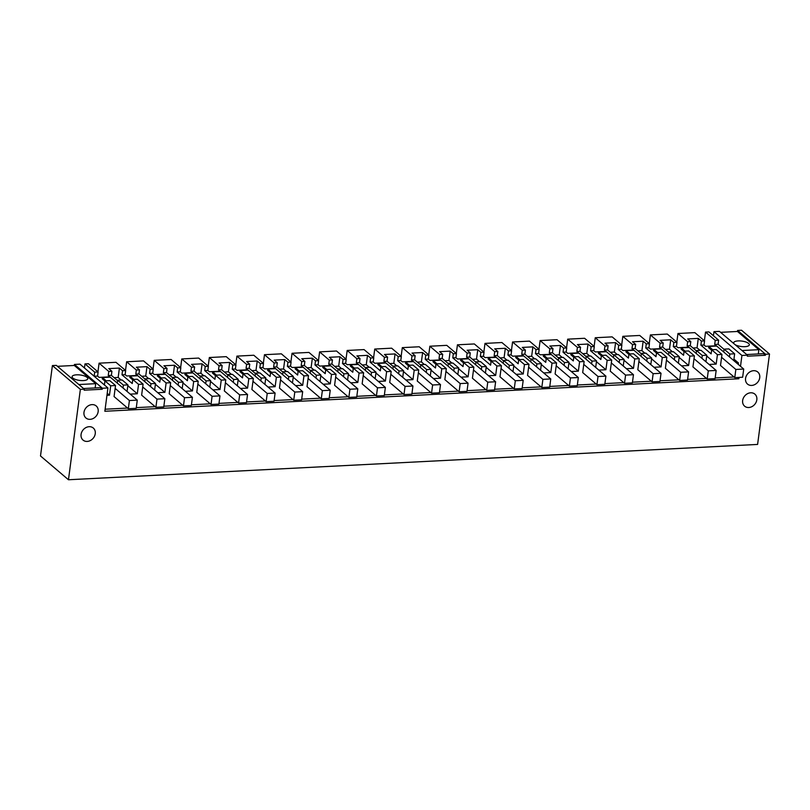 <?xml version="1.0" encoding="UTF-8"?>
<svg xmlns="http://www.w3.org/2000/svg" width="810" height="810" viewBox="0 0 810 810"><rect width="100%" height="100%" fill="white"/><g stroke="black" fill="none" stroke-linecap="round" stroke-linejoin="round"><path stroke-width="1.21" d="M720.616 332.333L737.464 331.472L737.606 330.45L741.535 330.247L769.5 354.041L757.603 444.427L68.465 479.753L80.362 389.367L52.397 365.573L40.5 455.959L68.465 479.753M57.459 366.322L74.317 365.462L74.449 364.439L79.967 364.156L107.922 387.95L104.855 411.267L738.862 378.766L737.373 377.5M107.922 387.95L102.414 388.233L102.283 389.256L84.159 390.187L84.301 389.164L80.362 389.367M769.5 354.041L765.561 354.243L765.43 355.266L747.316 356.197L747.448 355.175L741.93 355.458L740.502 366.312M739.044 377.409L738.862 378.766M87.197 441.42A7.908 6.551 -49.6 0 1 83.035 440.083A7.908 6.551 -49.6 0 1 81.78 432.003A7.908 6.551 -49.6 0 1 89.13 426.698A7.908 6.551 -49.6 0 1 93.292 428.034A7.908 6.551 -49.6 0 1 94.557 436.114A7.908 6.551 -49.6 0 1 87.197 441.42M750.708 392.789A7.908 6.551 -49.6 0 1 754.869 394.126A7.908 6.551 -49.6 0 1 756.125 402.205A7.908 6.551 -49.6 0 1 748.774 407.511A7.908 6.551 -49.6 0 1 744.613 406.175A7.908 6.551 -49.6 0 1 743.357 398.095A7.908 6.551 -49.6 0 1 750.708 392.789M753.614 370.697A7.908 6.551 -49.6 0 1 757.775 372.033A7.908 6.551 -49.6 0 1 759.031 380.113A7.908 6.551 -49.6 0 1 751.68 385.428A7.908 6.551 -49.6 0 1 747.519 384.092A7.908 6.551 -49.6 0 1 746.263 376.012A7.908 6.551 -49.6 0 1 753.614 370.697M92.046 404.615A7.908 6.551 -49.6 0 1 96.198 405.952A7.908 6.551 -49.6 0 1 97.463 414.021A7.908 6.551 -49.6 0 1 90.102 419.337A7.908 6.551 -49.6 0 1 85.941 418A7.908 6.551 -49.6 0 1 84.685 409.921A7.908 6.551 -49.6 0 1 92.046 404.615M99.083 363.174L108.783 371.436L111.922 371.274L108.793 368.611L119.404 368.064L122.533 370.727L125.682 370.565L115.982 362.313L99.083 363.174L97.939 371.83M126.643 361.766L136.343 370.018L139.492 369.856L136.353 367.193L146.974 366.647L150.103 369.319L153.242 369.158L143.542 360.895L126.643 361.766L125.509 370.423M154.214 360.349L163.914 368.611L167.052 368.449L163.924 365.776L174.535 365.239L177.663 367.902L180.812 367.74L171.112 359.488L154.214 360.349L153.07 369.006M181.784 358.941L191.484 367.193L194.623 367.031L191.494 364.368L202.105 363.822L205.234 366.484L208.373 366.333L198.673 358.071L181.784 358.941L180.64 367.598M209.344 357.524L219.044 365.786L222.183 365.624L219.054 362.951L229.665 362.414L232.804 365.077L235.943 364.915L226.243 356.663L209.344 357.524L208.2 366.181M236.915 356.117L246.615 364.368L249.753 364.206L246.625 361.543L257.236 360.997L260.364 363.66L263.503 363.498L253.803 355.246L236.915 356.117L235.771 364.773M264.475 354.699L274.175 362.951L277.314 362.799L274.185 360.126L279.49 359.853L284.796 359.589L287.935 362.252L291.074 362.09L281.374 353.838L264.475 354.699L263.341 363.356M292.046 353.281L301.745 361.543L304.884 361.382L301.755 358.719L312.366 358.172L315.495 360.835L318.634 360.673L308.934 352.421L292.046 353.281L290.901 361.949M319.606 351.874L329.305 360.126L332.444 359.964L329.316 357.301L339.927 356.754L343.065 359.427L346.204 359.265L336.504 351.003L319.606 351.874L318.472 360.531M347.176 350.457L356.876 358.719L360.015 358.557L356.886 355.894L367.497 355.347L370.626 358.01L373.764 357.848L364.065 349.596L347.176 350.457L346.032 359.113M374.736 349.049L384.436 357.301L387.585 357.139L384.446 354.476L395.057 353.929L398.196 356.602L401.335 356.44L391.635 348.178L374.736 349.049L373.602 357.706M402.307 347.632L412.007 355.894L415.145 355.732L412.017 353.059L422.628 352.522L425.756 355.185L428.905 355.023L419.205 346.771L402.307 347.632L401.163 356.289M429.867 346.224L439.567 354.476L442.716 354.314L439.577 351.651L450.188 351.105L453.327 353.767L456.465 353.616L446.766 345.354L429.867 346.224L428.733 354.881M457.437 344.807L467.137 353.069L470.276 352.907L467.147 350.234L477.758 349.697L480.887 352.36L484.036 352.198L474.336 343.946L457.437 344.807L456.293 353.464M484.998 343.399L494.697 351.651L497.846 351.489L494.707 348.826L505.318 348.28L508.457 350.943L511.596 350.781L501.896 342.529L484.998 343.399L483.864 352.056M512.568 341.982L522.268 350.234L525.406 350.082L522.278 347.409L527.583 347.136L532.889 346.872L536.017 349.535L539.166 349.373L529.467 341.121L512.568 341.982L511.424 350.639M540.128 340.575L549.828 348.826L552.977 348.664L549.838 346.002L560.459 345.455L563.588 348.118L566.727 347.956L557.027 339.704L540.128 340.575L538.994 349.231M567.699 339.157L577.398 347.409L580.537 347.247L577.409 344.584L588.019 344.037L591.148 346.71L594.297 346.548L584.597 338.286L567.699 339.157L566.554 347.814M595.259 337.74L604.959 346.002L608.107 345.84L604.969 343.177L615.59 342.63L618.719 345.293L621.857 345.131L612.158 336.879L595.259 337.74L594.125 346.407M622.829 336.332L632.529 344.584L635.668 344.422L632.539 341.759L643.15 341.212L646.279 343.885L649.428 343.724L639.728 335.462L622.829 336.332L621.685 344.989M650.4 334.915L660.099 343.177L663.238 343.015L660.099 340.352L670.721 339.805L673.849 342.468L676.988 342.306L667.288 334.054L650.4 334.915L649.255 343.572M677.96 333.507L687.66 341.759L690.798 341.597L687.67 338.934L698.281 338.388L701.409 341.061L704.558 340.899L694.858 332.637L677.96 333.507L676.816 342.164M705.53 332.09L715.23 340.352L718.632 340.17L708.932 331.918L705.53 332.09L704.386 340.747M747.448 355.175L719.482 331.381L713.974 331.654L713.438 335.745M84.301 389.164L56.335 365.371L52.397 365.573M84.463 367.983L84.999 363.903L94.699 372.154L94.162 376.245L97.575 376.073L99.134 377.399L109.806 376.852L108.246 375.526L108.783 371.436M94.699 372.154L98.111 371.982L88.411 363.72L84.999 363.903M737.606 330.45L765.561 354.243M74.449 364.439L102.414 388.233M74.317 365.462L95.712 383.667L95.145 387.929M83.551 388.527L100.399 387.666L102.283 389.256M737.464 331.472L758.859 349.677L758.302 353.94M746.698 354.537L763.546 353.666L765.43 355.266M713.974 331.654L741.93 355.458M733.941 359.113L738.447 362.951L738.254 364.389M734.012 376.984L715.169 377.956M706.452 378.402L687.609 379.363M678.881 379.809L660.039 380.781M651.321 381.226L632.478 382.188M623.751 382.634L604.908 383.606M596.19 384.051L577.338 385.013M568.62 385.459L549.777 386.431M541.05 386.876L522.207 387.838M513.489 388.294L494.647 389.256M485.919 389.701L467.076 390.663M458.359 391.119L439.516 392.08M430.788 392.526L411.946 393.498M403.228 393.943L384.385 394.905M375.658 395.351L356.815 396.323M348.097 396.768L329.255 397.73M320.527 398.176L301.684 399.148M292.967 399.593L274.124 400.555M265.397 401.001L246.554 401.973M237.836 402.418L218.994 403.38M210.266 403.836L191.423 404.798M182.706 405.243L163.863 406.215M155.135 406.66L136.293 407.622M127.575 408.068L105.128 409.222M125.682 370.565L125.145 374.655L126.704 375.982L137.366 375.435L135.807 374.109L136.343 370.018M153.242 369.158L152.705 373.248L154.264 374.574L164.936 374.028L163.377 372.701L163.914 368.611M180.812 367.74L180.276 371.83L181.835 373.157L192.496 372.61L190.937 371.284L191.484 367.193M208.373 366.333L207.836 370.413L209.395 371.75L220.067 371.203L218.508 369.866L219.044 365.786M235.943 364.915L235.406 369.006L236.965 370.332L247.627 369.785L246.068 368.459L246.615 364.368M263.503 363.498L262.966 367.588L264.526 368.914L275.197 368.368L273.638 367.041L274.175 362.951M291.074 362.09L290.537 366.181L292.096 367.507L302.768 366.96L301.199 365.634L301.745 361.543M318.634 360.673L318.097 364.763L319.656 366.09L330.328 365.543L328.769 364.216L329.305 360.126M346.204 359.265L345.667 363.356L347.227 364.682L357.899 364.135L356.339 362.809L356.876 358.719M373.764 357.848L373.228 361.938L374.787 363.265L385.459 362.718L383.899 361.392L384.436 357.301M401.335 356.44L400.798 360.531L402.357 361.857L413.029 361.311L411.47 359.984L412.007 355.894M428.905 355.023L428.358 359.113L429.918 360.44L440.589 359.893L439.03 358.567L439.567 354.476M456.465 353.616L455.929 357.706L457.488 359.033L468.16 358.486L466.6 357.149L467.137 353.069M484.036 352.198L483.489 356.289L485.048 357.615L495.72 357.068L494.161 355.742L494.697 351.651M511.596 350.781L511.059 354.871L512.619 356.197L523.29 355.651L521.731 354.324L522.268 350.234M539.166 349.373L538.62 353.464L540.179 354.79L550.851 354.243L549.291 352.917L549.828 348.826M566.727 347.956L566.19 352.046L567.749 353.373L578.421 352.826L576.862 351.5L577.398 347.409M594.297 346.548L593.75 350.639L595.32 351.965L605.981 351.418L604.422 350.092L604.959 346.002M621.857 345.131L621.321 349.221L622.88 350.548L633.552 350.001L631.992 348.675L632.529 344.584M649.428 343.724L648.891 347.814L650.45 349.14L661.112 348.594L659.553 347.267L660.099 343.177M676.988 342.306L676.451 346.397L678.01 347.723L688.682 347.176L687.123 345.85L687.66 341.759M704.558 340.899L704.022 344.989L705.581 346.315L716.242 345.769L714.683 344.442L715.23 340.352M734.64 353.798L729.84 354.041L724.079 349.14L728.889 348.897L734.64 353.798L733.759 360.561M718.632 340.17L718.095 344.26L724.049 349.333M738.447 362.951L736.665 363.042M742 350.538L758.859 349.677M734.002 343.724A7.908 2.734 -172.5 0 1 733.668 342.762A7.908 2.734 -172.5 0 1 738.133 340.919A7.908 2.734 -172.5 0 1 749.351 344.827A7.908 2.734 -172.5 0 1 744.886 346.67A7.908 2.734 -172.5 0 1 735.004 344.584M78.853 384.537L95.712 383.667M83.308 380.578A7.908 2.734 -172.5 0 1 72.09 376.67A7.908 2.734 -172.5 0 1 76.555 374.827A7.908 2.734 -172.5 0 1 87.774 378.736A7.908 2.734 -172.5 0 1 83.308 380.578M106.96 395.31L109.472 395.189L107.224 393.275M104.925 381.065L102.222 378.766L102.384 377.531L110.261 377.136L137.275 400.13L136.202 408.311L128.324 408.716L114.068 396.576L115.516 385.53L109.755 380.629L104.956 380.882L104.419 384.963M104.956 380.882L110.707 385.783L109.472 395.189M98.111 371.982L97.575 376.073M729.84 354.041L729.466 356.906M701.409 341.061L700.873 345.141L711.129 353.869L711.666 349.778L716.202 349.545L721.963 354.446L720.505 365.492L734.771 377.632L735.844 369.451L743.722 369.046L742.649 377.227L734.771 377.632M721.963 354.446L717.427 354.679L716.182 364.085L709.094 364.449M706.806 355.225L702.27 355.458L696.509 350.558L701.055 350.325L706.806 355.225L705.945 361.766M702.27 355.458L701.895 358.324M673.849 342.468L673.312 346.558L683.559 355.286L684.096 351.196L688.642 350.963L694.393 355.863L692.945 366.9L707.201 379.039L708.284 370.858L716.162 370.453L715.078 378.634L707.201 379.039M694.393 355.863L689.857 356.096L688.621 365.502L681.534 365.867M679.246 356.633L674.71 356.866L668.949 351.965L673.485 351.732L679.246 356.633L678.385 363.184M674.71 356.866L674.325 359.731M646.279 343.885L645.742 347.976L655.999 356.694L656.535 352.603L661.071 352.37L666.832 357.271L665.374 368.317L679.641 380.457L680.714 372.276L688.591 371.871L687.518 380.052L679.641 380.457M666.832 357.271L662.296 357.504L661.051 366.91L653.964 367.274M651.675 358.05L647.139 358.283L641.378 353.383L645.924 353.15L651.675 358.05L650.815 364.601M647.139 358.283L646.765 361.149M618.719 345.293L618.182 349.383L628.428 358.111L628.965 354.021L633.501 353.788L639.262 358.688L637.814 369.735L652.07 381.864L653.154 373.683L661.021 373.288L659.947 381.459L652.07 381.864M639.262 358.688L634.726 358.921L633.491 368.327L626.403 368.692M624.115 359.468L619.579 359.701L613.818 354.79L618.354 354.557L624.115 359.468L623.254 366.009M619.579 359.701L619.194 362.556M591.148 346.71L590.611 350.801L600.868 359.518L601.405 355.428L605.941 355.195L611.702 360.096L610.244 371.142L624.51 383.282L625.583 375.101L633.46 374.696L632.387 382.877L624.51 383.282M611.702 360.096L607.156 360.328L605.921 369.735L598.833 370.099M596.545 360.875L592.009 361.108L586.248 356.208L590.794 355.975L596.545 360.875L595.684 367.426M592.009 361.108L591.634 363.974M563.588 348.118L563.051 352.208L573.298 360.936L573.834 356.845L578.37 356.613L584.131 361.513L582.684 372.559L596.94 384.689L598.023 376.518L605.89 376.113L604.817 384.294L596.94 384.689M584.131 361.513L579.596 361.746L578.36 371.152L571.273 371.517M568.985 362.293L564.448 362.526L558.687 357.625L563.223 357.392L568.985 362.293L568.124 368.833M564.448 362.526L564.064 365.381M536.017 349.535L535.481 353.626L545.727 362.343L546.274 358.253L550.81 358.02L556.571 362.931L555.113 373.967L569.379 386.107L570.453 377.926L578.33 377.521L577.257 385.702L569.379 386.107M556.571 362.931L552.025 363.153L550.79 372.57L543.702 372.924M541.414 363.7L536.878 363.933L531.117 359.033L535.663 358.8L541.414 363.7L540.553 370.251M536.878 363.933L536.503 366.798M508.457 350.943L507.921 355.033L518.167 363.761L518.704 359.67L523.24 359.438L529.001 364.338L527.553 375.384L541.809 387.524L542.892 379.343L550.76 378.938L549.686 387.119L541.809 387.524M529.001 364.338L524.465 364.571L523.23 373.977L516.142 374.341M513.854 365.118L509.318 365.35L503.557 360.45L508.093 360.217L513.854 365.118L512.993 371.658M509.318 365.35L508.933 368.216M480.887 352.36L480.35 356.451L490.597 365.168L491.143 361.078L495.679 360.855L501.441 365.755L499.983 376.792L514.249 388.932L515.322 380.751L523.199 380.346L522.116 388.527L514.249 388.932M501.441 365.755L496.894 365.988L495.659 375.394L488.572 375.759M486.283 366.525L481.748 366.758L475.986 361.857L480.522 361.625L486.283 366.525L485.423 373.076M481.748 366.758L481.373 369.623M453.327 353.767L452.79 357.858L463.036 366.586L463.573 362.495L468.109 362.262L473.87 367.163L472.422 378.209L486.678 390.349L487.752 382.168L495.629 381.763L494.556 389.944L486.678 390.349M473.87 367.163L469.334 367.396L468.099 376.802L461.011 377.166M458.723 367.942L454.177 368.175L448.426 363.275L452.962 363.042L458.723 367.942L457.863 374.483M454.177 368.175L453.802 371.041M425.756 355.185L425.22 359.275L435.466 368.003L436.013 363.913L440.549 363.68L446.31 368.58L444.852 379.617L459.118 391.757L460.191 383.575L468.069 383.171L466.985 391.351L459.118 391.757M446.31 368.58L441.764 368.813L440.529 378.219L433.441 378.584M431.153 369.35L426.617 369.583L420.856 364.682L425.392 364.449L431.153 369.35L430.292 375.901M426.617 369.583L426.242 372.448M398.196 356.602L397.659 360.693L407.906 369.411L408.442 365.32L412.978 365.087L418.74 369.988L417.282 381.034L431.548 393.174L432.621 384.993L440.498 384.588L439.425 392.769L431.548 393.174M418.74 369.988L414.204 370.221L412.958 379.627L405.881 379.991M403.593 370.767L399.046 371L393.296 366.1L397.832 365.867L403.593 370.767L402.732 377.308M399.046 371L398.672 373.866M370.626 358.01L370.089 362.1L380.335 370.828L380.872 366.738L385.418 366.505L391.179 371.405L389.721 382.442L403.987 394.581L405.061 386.4L412.938 386.005L411.855 394.176L403.987 394.581M391.179 371.405L386.633 371.638L385.398 381.044L378.31 381.409M376.022 372.185L371.486 372.418L365.725 367.507L370.261 367.274L376.022 372.185L375.162 378.726M371.486 372.418L371.112 375.273M343.065 359.427L342.519 363.518L352.775 372.235L353.312 368.145L357.848 367.912L363.609 372.813L362.151 383.859L376.417 395.999L377.49 387.818L385.368 387.413L384.294 395.594L376.417 395.999M363.609 372.813L359.073 373.046L357.828 382.452L350.75 382.816M348.462 373.592L343.916 373.825L338.165 368.925L342.701 368.692L348.462 373.592L347.591 380.143M343.916 373.825L343.541 376.69M315.495 360.835L314.958 364.925L325.205 373.653L325.742 369.562L330.288 369.33L336.039 374.23L334.591 385.276L348.847 397.406L349.93 389.235L357.807 388.83L356.724 397.011L348.847 397.406M336.039 374.23L331.503 374.463L330.267 383.869L323.18 384.234M320.892 375.01L316.356 375.243L310.594 370.342L315.13 370.109L320.892 375.01L320.031 381.55M316.356 375.243L315.981 378.098M287.935 362.252L287.388 366.343L297.645 375.06L298.181 370.97L302.717 370.737L308.478 375.637L307.02 386.684L321.286 398.824L322.36 390.643L330.237 390.238L329.164 398.419L321.286 398.824M308.478 375.637L303.942 375.87L302.697 385.287L295.609 385.641M293.331 376.417L288.785 376.65L283.024 371.75L287.57 371.517L293.331 376.417L292.461 382.968M288.785 376.65L288.411 379.515M260.364 363.66L259.828 367.75L270.074 376.478L270.611 372.387L275.157 372.154L280.908 377.055L279.46 388.101L293.716 400.231L294.8 392.06L302.677 391.655L301.593 399.836L293.716 400.231M280.908 377.055L276.372 377.288L275.137 386.694L268.049 387.058M265.761 377.835L261.225 378.067L255.464 373.167L260 372.934L265.761 377.835L264.9 384.375M261.225 378.067L260.85 380.923M232.804 365.077L232.257 369.168L242.514 377.885L243.051 373.795L247.587 373.562L253.348 378.472L251.89 389.509L266.156 401.649L267.229 393.468L275.106 393.063L274.033 401.244L266.156 401.649M253.348 378.472L248.812 378.705L247.566 388.111L240.479 388.466M238.191 379.242L233.655 379.475L227.893 374.574L232.44 374.341L238.191 379.242L237.33 385.793M233.655 379.475L233.28 382.34M205.234 366.484L204.697 370.575L214.944 379.303L215.48 375.212L220.026 374.979L225.777 379.88L224.329 390.926L238.585 403.066L239.669 394.885L247.546 394.48L246.463 402.661L238.585 403.066M225.777 379.88L221.241 380.113L220.006 389.519L212.919 389.883M210.63 380.659L206.094 380.892L200.333 375.992L204.869 375.759L210.63 380.659L209.77 387.2M206.094 380.892L205.71 383.758M177.663 367.902L177.127 371.992L187.383 380.71L187.92 376.63L192.456 376.397L198.217 381.297L196.759 392.334L211.025 404.474L212.098 396.292L219.976 395.887L218.902 404.068L211.025 404.474M198.217 381.297L193.681 381.53L192.436 390.936L185.348 391.301M183.06 382.067L178.524 382.3L172.763 377.399L177.309 377.166L183.06 382.067L182.199 388.618M178.524 382.3L178.149 385.165M150.103 369.319L149.566 373.4L159.813 382.128L160.35 378.037L164.896 377.804L170.647 382.705L169.199 393.751L183.455 405.891L184.538 397.71L192.415 397.305L191.332 405.486L183.455 405.891M170.647 382.705L166.111 382.938L164.875 392.344L157.788 392.708M155.5 383.484L150.964 383.717L145.203 378.817L149.739 378.584L155.5 383.484L154.639 390.025M150.964 383.717L150.579 386.583M122.533 370.727L121.996 374.817L132.253 383.545L132.789 379.455L137.325 379.222L143.087 384.122L141.629 395.158L155.895 407.298L156.968 399.117L164.845 398.712L163.772 406.893L155.895 407.298M143.087 384.122L138.55 384.355L137.305 393.761L130.218 394.126M127.929 384.892L123.393 385.125L117.632 380.224L122.178 379.991L127.929 384.892L127.069 391.443M123.393 385.125L123.019 387.99M115.516 385.53L110.707 385.783M119.404 368.064L118.169 377.47L114.109 377.673M118.169 377.47L121.196 380.042M127.828 385.692L137.305 393.761M132.789 379.455L138.55 384.355M125.145 374.655L121.996 374.817M111.922 371.274L111.385 375.364L108.246 375.526M111.385 375.364L117.582 380.639M164.845 398.712L137.821 375.718L129.944 376.123L129.782 377.349L132.729 379.86M139.492 369.856L138.956 373.947L145.152 379.222M138.956 373.947L135.807 374.109M146.974 366.647L145.729 376.053L141.669 376.265M145.729 376.053L148.756 378.634M155.398 384.284L164.875 392.344M160.35 378.037L166.111 382.938M152.705 373.248L149.566 373.4M192.415 397.305L165.392 374.301L157.515 374.706L157.353 375.941L160.299 378.442M167.052 368.449L166.516 372.539L172.712 377.804M166.516 372.539L163.377 372.701M174.535 365.239L173.299 374.645L169.239 374.848M173.299 374.645L176.327 377.217M182.959 382.867L192.436 390.936M187.92 376.63L193.681 381.53M180.276 371.83L177.127 371.992M219.976 395.887L192.952 372.894L185.075 373.299L184.913 374.524L187.859 377.035M194.623 367.031L194.086 371.122L200.283 376.397M194.086 371.122L190.937 371.284M202.105 363.822L200.86 373.228L196.8 373.44M200.86 373.228L203.887 375.81M210.529 381.449L220.006 389.519M215.48 375.212L221.241 380.113M207.836 370.413L204.697 370.575M247.546 394.48L220.523 371.476L212.645 371.881L212.483 373.106L215.43 375.617M222.183 365.624L221.646 369.714L227.843 374.979M221.646 369.714L218.508 369.866M229.665 362.414L228.43 371.82L224.37 372.023M228.43 371.82L231.457 374.392M238.089 380.042L247.566 388.111M243.051 373.795L248.812 378.705M235.406 369.006L232.257 369.168M275.106 393.063L248.083 370.069L240.206 370.474L240.043 371.699L243 374.21M249.753 364.206L249.217 368.297L255.413 373.572M249.217 368.297L246.068 368.459M257.236 360.997L255.99 370.403L251.93 370.615M255.99 370.403L259.018 372.985M265.66 378.624L275.137 386.694M270.611 372.387L276.372 377.288M262.966 367.588L259.828 367.75M302.677 391.655L275.653 368.651L267.776 369.056L267.614 370.281L270.56 372.792M277.314 362.799L276.777 366.879L282.974 372.154M276.777 366.879L273.638 367.041M284.796 359.589L283.561 368.995L279.501 369.198M283.561 368.995L286.588 371.567M293.22 377.217L302.697 385.287M298.181 370.97L303.942 375.87M290.537 366.181L287.388 366.343M330.237 390.238L303.213 367.244L295.336 367.649L295.174 368.874L298.131 371.385M304.884 361.382L304.347 365.472L310.544 370.747M304.347 365.472L301.199 365.634M312.366 358.172L311.121 367.578L307.061 367.791M311.121 367.578L314.148 370.15M320.79 375.8L330.267 383.869M325.742 369.562L331.503 374.463M318.097 364.763L314.958 364.925M357.807 388.83L330.784 365.826L322.906 366.231L322.744 367.457L325.691 369.967M332.444 359.964L331.908 364.054L338.104 369.33M331.908 364.054L328.769 364.216M339.927 356.754L338.691 366.16L334.631 366.373M338.691 366.16L341.719 368.742M348.351 374.392L357.828 382.452M353.312 368.145L359.073 373.046M345.667 363.356L342.519 363.518M385.368 387.413L358.344 364.419L350.467 364.824L350.315 366.049L353.261 368.55M360.015 358.557L359.478 362.647L365.675 367.922M359.478 362.647L356.339 362.809M367.497 355.347L366.262 364.753L362.202 364.956M366.262 364.753L369.289 367.325M375.921 372.975L385.398 381.044M380.872 366.738L386.633 371.638M373.228 361.938L370.089 362.1M412.938 386.005L385.914 363.001L378.037 363.406L377.875 364.632L380.822 367.143M387.585 357.139L387.038 361.23L393.235 366.505M387.038 361.23L383.899 361.392M395.057 353.929L393.822 363.336L389.762 363.548M393.822 363.336L396.849 365.917M403.481 371.567L412.958 379.627M408.442 365.32L414.204 370.221M400.798 360.531L397.659 360.693M440.498 384.588L413.475 361.594L405.608 361.989L405.445 363.224L408.392 365.725M415.145 355.732L414.609 359.822L420.805 365.097M414.609 359.822L411.47 359.984M422.628 352.522L421.392 361.928L417.332 362.131M421.392 361.928L424.42 364.5M431.052 370.15L440.529 378.219M436.013 363.913L441.764 368.813M428.358 359.113L425.22 359.275M468.069 383.171L441.045 360.177L433.168 360.582L433.006 361.807L435.952 364.318M442.716 354.314L442.169 358.405L448.365 363.68M442.169 358.405L439.03 358.567M450.188 351.105L448.953 360.511L444.892 360.723M448.953 360.511L451.98 363.093M458.612 368.732L468.099 376.802M463.573 362.495L469.334 367.396M455.929 357.706L452.79 357.858M495.629 381.763L468.605 358.759L460.738 359.164L460.576 360.389L463.522 362.9M470.276 352.907L469.739 356.997L475.936 362.262M469.739 356.997L466.6 357.149M477.758 349.697L476.523 359.103L472.463 359.306M476.523 359.103L479.55 361.675M486.182 367.325L495.659 375.394M491.143 361.078L496.894 365.988M483.489 356.289L480.35 356.451M523.199 380.346L496.176 357.352L488.298 357.757L488.136 358.982L491.083 361.493M497.846 351.489L497.3 355.58L503.496 360.855M497.3 355.58L494.161 355.742M505.318 348.28L504.083 357.686L500.023 357.899M504.083 357.686L507.111 360.268M513.742 365.907L523.23 373.977M518.704 359.67L524.465 364.571M511.059 354.871L507.921 355.033M550.76 378.938L523.746 355.934L515.869 356.339L515.707 357.564L518.653 360.075M525.406 350.082L524.87 354.162L531.066 359.438M524.87 354.162L521.731 354.324M532.889 346.872L531.654 356.279L527.594 356.481M531.654 356.279L534.681 358.85M541.313 364.5L550.79 372.57M546.274 358.253L552.025 363.153M538.62 353.464L535.481 353.626M578.33 377.521L551.306 354.527L543.429 354.932L543.267 356.157L546.213 358.668M552.977 348.664L552.44 352.755L558.627 358.03M552.44 352.755L549.291 352.917M560.459 345.455L559.214 354.861L555.154 355.074M559.214 354.861L562.241 357.443M568.873 363.082L578.36 371.152M573.834 356.845L579.596 361.746M566.19 352.046L563.051 352.208M605.89 376.113L578.877 353.109L570.999 353.514L570.837 354.74L573.784 357.25M580.537 347.247L580 351.337L586.197 356.613M580 351.337L576.862 351.5M588.019 344.037L586.784 353.454L582.724 353.656M586.784 353.454L589.812 356.025M596.443 361.675L605.921 369.735M601.405 355.428L607.156 360.328M593.75 350.639L590.611 350.801M633.46 374.696L606.437 351.702L598.56 352.107L598.398 353.332L601.344 355.833M608.107 345.84L607.571 349.93L613.767 355.205M607.571 349.93L604.422 350.092M615.59 342.63L614.344 352.036L610.284 352.249M614.344 352.036L617.372 354.608M624.014 360.258L633.491 368.327M628.965 354.021L634.726 358.921M621.321 349.221L618.182 349.383M661.021 373.288L634.007 350.284L626.13 350.69L625.968 351.915L628.914 354.426M635.668 344.422L635.131 348.513L641.328 353.788M635.131 348.513L631.992 348.675M643.15 341.212L641.915 350.619L637.855 350.831M641.915 350.619L644.942 353.2M651.574 358.85L661.051 366.91M656.535 352.603L662.296 357.504M648.891 347.814L645.742 347.976M688.591 371.871L661.567 348.877L653.69 349.272L653.528 350.507L656.475 353.008M663.238 343.015L662.701 347.105L668.898 352.38M662.701 347.105L659.553 347.267M670.721 339.805L669.475 349.211L665.415 349.414M669.475 349.211L672.503 351.783M679.144 357.433L688.621 365.502M684.096 351.196L689.857 356.096M676.451 346.397L673.312 346.558M716.162 370.453L689.138 347.46L681.261 347.865L681.099 349.09L684.045 351.601M690.798 341.597L690.262 345.688L696.458 350.963M690.262 345.688L687.123 345.85M698.281 338.388L697.046 347.794L692.985 348.006M697.046 347.794L700.073 350.376M706.705 356.015L716.182 364.085M711.666 349.778L717.427 354.679M704.022 344.989L700.873 345.141M743.722 369.046L716.698 346.042L708.821 346.447L708.659 347.682L711.615 350.183M718.095 344.26L714.683 344.442M724.079 349.14L723.705 352.006M696.509 350.558L696.134 353.423M668.949 351.965L668.574 354.831M641.378 353.383L641.004 356.248M613.818 354.79L613.443 357.656M586.248 356.208L585.873 359.073M558.687 357.625L558.313 360.48M531.117 359.033L530.742 361.898M503.557 360.45L503.172 363.305M475.986 361.857L475.612 364.723M448.426 363.275L448.041 366.14M420.856 364.682L420.481 367.548M393.296 366.1L392.911 368.965M365.725 367.507L365.35 370.373M338.165 368.925L337.78 371.79M310.594 370.342L310.22 373.197M283.024 371.75L282.649 374.615M255.464 373.167L255.089 376.022M227.893 374.574L227.519 377.44M200.333 375.992L199.959 378.847M172.763 377.399L172.388 380.265M145.203 378.817L144.828 381.682M117.632 380.224L117.258 383.089M708.821 346.447L712.678 349.728M721.588 357.311L735.844 369.451M681.261 347.865L685.108 351.145M694.018 358.729L708.284 370.858M653.69 349.272L657.548 352.552M666.458 360.136L680.714 372.276M626.13 350.69L629.977 353.97M638.887 361.554L653.154 373.683M598.56 352.107L602.407 355.377M611.327 362.961L625.583 375.101M570.999 353.514L574.847 356.795M583.757 364.378L598.023 376.518M543.429 354.932L547.276 358.202M556.187 365.786L570.453 377.926M515.869 356.339L519.716 359.62M528.626 367.203L542.892 379.343M488.298 357.757L492.146 361.027M501.056 368.611L515.322 380.751M460.738 359.164L464.586 362.445M473.496 370.028L487.752 382.168M433.168 360.582L437.015 363.852M445.925 371.436L460.191 383.575M405.608 361.989L409.455 365.269M418.365 372.853L432.621 384.993M378.037 363.406L381.885 366.687M390.795 374.271L405.061 386.4M350.467 364.824L354.324 368.094M363.234 375.678L377.49 387.818M322.906 366.231L326.754 369.512M335.664 377.095L349.93 389.235M295.336 367.649L299.194 370.919M308.104 378.503L322.36 390.643M267.776 369.056L271.623 372.337M280.533 379.92L294.8 392.06M240.206 370.474L244.063 373.744M252.973 381.328L267.229 393.468M212.645 371.881L216.493 375.162M225.403 382.745L239.669 394.885M185.075 373.299L188.932 376.569M197.843 384.153L212.098 396.292M157.515 374.706L161.362 377.986M170.272 385.57L184.538 397.71M129.944 376.123L133.802 379.404M142.712 386.988L156.968 399.117M137.275 400.13L129.408 400.535L128.324 408.716M102.384 377.531L106.231 380.811M115.141 388.395L129.408 400.535"/></g></svg>
